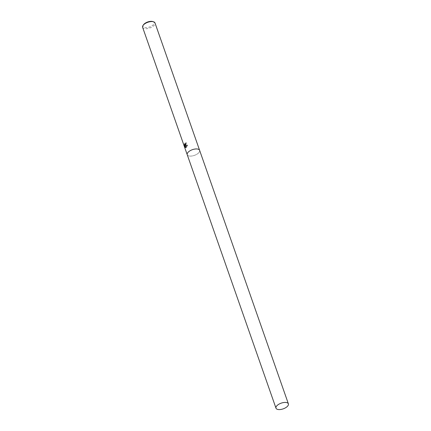<?xml version="1.0" encoding="UTF-8"?>
<svg xmlns="http://www.w3.org/2000/svg" width="431" height="431" viewBox="0 0 431 431"><rect width="100%" height="100%" fill="white"/><g stroke="black" fill="none" stroke-linecap="round" stroke-linejoin="round"><path stroke-width="0.32" stroke-dasharray="2.15 1.62" d="M142.613 27.309A6.567 3.022 160.7 0 0 147.521 28.581A6.567 3.022 160.7 0 0 154.088 25.434A6.567 3.022 160.7 0 0 155.009 22.967M187.226 154.713A6.567 3.022 160.7 0 0 192.151 155.963A6.567 3.022 160.7 0 0 198.696 152.822A6.567 3.022 160.7 0 0 199.628 150.371A6.567 3.022 160.7 0 1 198.696 152.822A6.567 3.022 160.7 0 1 192.129 155.968A6.567 3.022 160.7 0 1 187.221 154.697M143.442 24.831A5.808 2.672 160.7 0 0 146.028 27.665A5.808 2.672 160.7 0 0 153.247 24.761A5.808 2.672 160.7 0 0 152.816 21.55M185.077 144.902L184.463 143.938M184.597 143.943L184.554 144.369M185.373 145.586L186.257 142.828A6.406 2.947 160.7 0 0 186.149 142.909M185.653 147.515L185.152 145.694M186.02 147.494L187.555 145.107"/><path stroke-width="0.65" d="M186.149 142.909A6.406 2.947 160.7 0 0 185.772 143.216L185.637 143.205A6.567 3.022 -19.3 0 1 186.122 142.823L185.68 145.188L185.238 145.576L187.388 145.209L185.238 145.576M288.387 403.836L199.623 150.354A6.567 3.022 160.7 0 0 194.71 149.083A6.567 3.022 160.7 0 0 188.142 152.229A6.567 3.022 160.7 0 1 194.71 149.083A6.567 3.022 160.7 0 1 199.623 150.354A6.567 3.022 160.7 0 0 199.623 150.354L155.009 22.967A6.567 3.022 160.7 0 0 153.598 21.803A6.567 3.022 160.7 0 0 143.534 24.842A6.567 3.022 160.7 0 0 142.99 25.515A6.567 3.022 160.7 0 0 142.613 27.309L187.221 154.697A6.567 3.022 160.7 0 0 187.226 154.713L275.991 408.179A6.567 3.022 160.7 0 0 280.899 409.45A6.567 3.022 160.7 0 0 287.466 406.304A6.567 3.022 160.7 0 0 288.387 403.836A6.567 3.022 160.7 0 0 283.479 402.565A6.567 3.022 160.7 0 0 276.912 405.711A6.567 3.022 160.7 0 0 275.991 408.179M188.142 152.229A6.567 3.022 160.7 0 0 187.221 154.697A6.567 3.022 160.7 0 1 188.142 152.229M187.388 145.209L186.133 147.348L185.018 145.689L185.637 147.531M185.885 147.488L185.066 147.106M185.233 147.327L184.441 145.053L185.233 147.327M184.506 145.506L184.538 143.636M184.463 143.938L185.012 144.908L185.465 144.574L185.637 143.205M153.598 21.803L152.816 21.55A5.808 2.672 160.7 0 0 143.922 24.238A5.808 2.672 160.7 0 0 143.442 24.831L142.99 25.515M185.772 143.216L185.077 144.902M184.554 144.369L184.576 145.058M185.206 147.116L186.02 147.494M185.018 145.689L186.214 147.283"/></g></svg>
